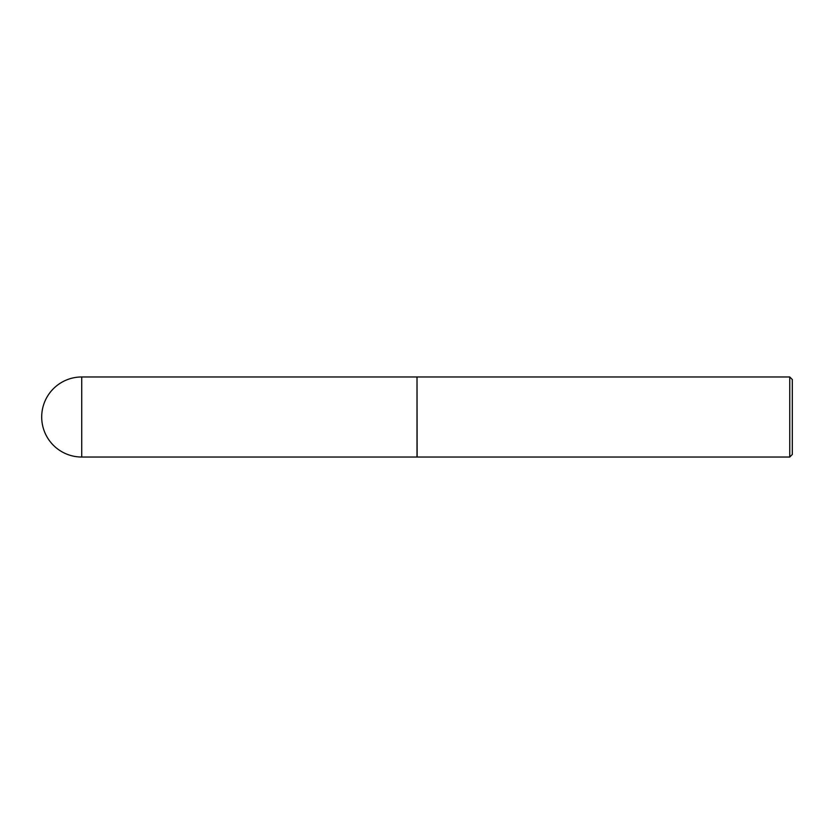 <?xml version="1.0" encoding="UTF-8"?>
<svg xmlns="http://www.w3.org/2000/svg" width="834" height="834" viewBox="0 0 834 834"><rect width="100%" height="100%" fill="white"/><g stroke="black" fill="none" stroke-linecap="round" stroke-linejoin="round"><path stroke-width="1.25" d="M81.732 376.968L417.01 376.968L417.01 457.032L81.732 457.032A40.032 40.032 0 0 1 41.7 417A40.032 40.032 0 0 1 81.732 376.968L81.732 457.032M417.01 377.093L417.136 457.032L789.756 457.032L789.756 376.968L792.3 379.512L792.3 454.488L789.756 457.032M417.136 376.968L789.756 376.968"/></g></svg>
